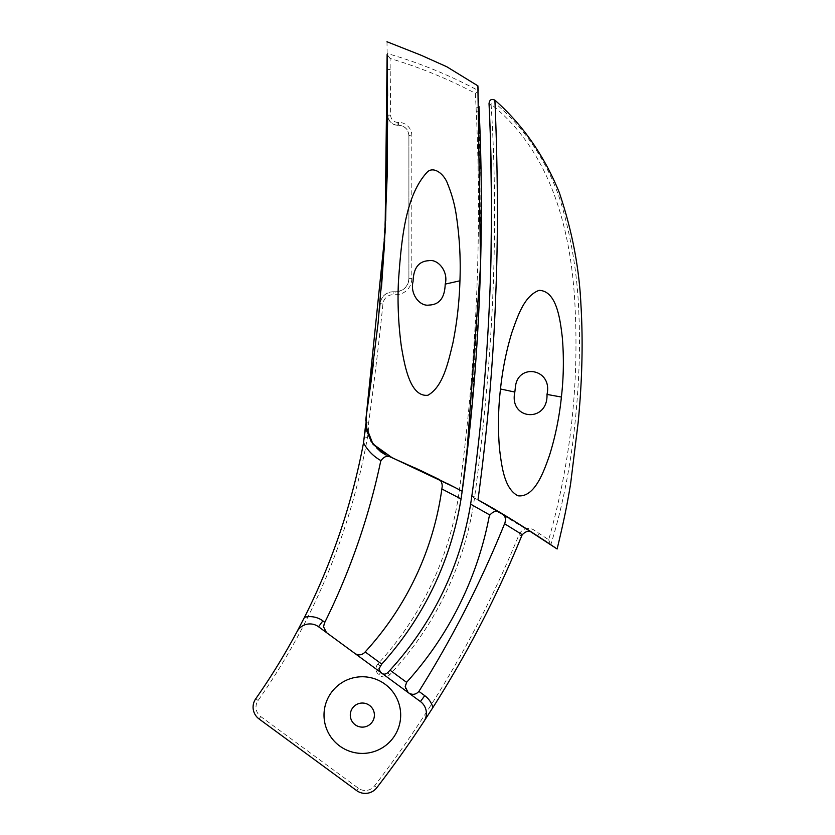 <?xml version="1.0" encoding="UTF-8"?>
<svg xmlns="http://www.w3.org/2000/svg" width="835" height="835" viewBox="0 0 835 835"><rect width="100%" height="100%" fill="white"/><g stroke="black" fill="none" stroke-linecap="round" stroke-linejoin="round"><path stroke-width="0.63" stroke-dasharray="4.17 3.13" d="M426.393 713.33A14.602 14.602 0 0 1 423.992 721.336A14.602 14.602 0 0 0 420.423 701.557L408.701 692.946A7.296 7.296 0 0 0 419.201 690.931A1074.708 1074.708 0 0 0 505.008 522.679A7.296 7.296 0 0 0 501.971 513.671L543.251 539.66M377.931 663.929A7.306 7.306 0 0 0 378.986 674.764L380.144 675.609A7.306 7.306 0 0 0 389.788 674.711A325.452 325.452 0 0 0 474.677 496.856C492.065 367.181 499.56 235.042 491.084 104.25C553.908 154.11 572.518 237.234 575.284 312.175C578.645 389.715 569.773 465.586 548.689 539.765L534.003 530.079A10.218 10.218 0 0 0 519.005 534.786A1092.232 1092.232 0 0 1 374.518 785.912A11.68 11.68 0 0 1 358.34 788.209L260.77 716.587A11.68 11.68 0 0 1 258.119 700.461A660.015 660.015 0 0 0 367.463 437.498A75.933 75.933 0 0 0 368.632 422.875C374.111 383.192 378.881 343.561 382.941 303.961A10.218 10.218 0 0 1 393.118 294.692L395.748 294.692A16.063 16.063 0 0 0 411.812 278.629L411.812 135.531A13.141 13.141 0 0 0 398.671 122.39L397.961 122.39A7.296 7.296 0 0 1 390.665 115.126L390.091 58.471C419.88 67.385 448.311 79.001 475.365 93.332L476.263 111.264C482.056 238.309 476.399 364.853 459.281 490.876A319.868 319.868 0 0 1 377.931 663.929L380.082 665.913A322.79 322.79 0 0 0 462.173 491.272L455.534 487.776M489.425 112.057L489.675 117.349C494.758 232.934 490.051 366.868 471.785 496.449L499.914 512.45A7.296 7.296 0 0 0 489.028 517.345A342.976 342.976 0 0 1 407.083 681.798A7.296 7.296 0 0 0 408.179 692.57L380.718 672.405A4.384 4.384 0 0 1 380.082 665.913M374.393 715.084A12.045 12.045 0 0 1 362.348 727.128A12.045 12.045 0 0 1 350.293 715.084A12.045 12.045 0 0 1 362.348 703.039A12.045 12.045 0 0 1 374.393 715.084M366.45 414.598L365.72 422.927A73.01 73.01 0 0 1 364.592 436.976A657.093 657.093 0 0 1 255.729 698.78A14.602 14.602 0 0 0 259.048 718.935L356.608 790.568A14.602 14.602 0 0 0 376.825 787.687A1095.155 1095.155 0 0 0 521.698 535.893A7.296 7.296 0 0 1 532.417 532.532L534.003 530.079M385.332 454.678L390.509 456.995A7.296 7.296 0 0 0 380.489 462.193A677.529 677.529 0 0 1 324.272 623.453A7.296 7.296 0 0 0 326.485 632.586L318.552 626.761A14.602 14.602 0 0 0 297.03 631.646A14.602 14.602 0 0 1 318.552 626.761M408.179 692.57L408.701 692.946M378.986 674.764L380.718 672.405L326.485 632.586M478.069 499.914L542.458 539.097L537.709 535.966L539.306 533.523M502.19 513.807L499.914 512.45M354.927 653.471A7.296 7.296 0 0 0 364.613 652.532A302.343 302.343 0 0 0 442.195 486.45A7.296 7.296 0 0 0 438.198 478.966L447.362 483.569M387.45 82.456L386.803 191.205L380.092 303.115M379.393 310.422L378.098 323.103M366.857 411.812L366.147 416.644M365.751 420.694L365.897 425.986L365.72 422.927L368.632 422.875M386 455.023L388.348 456.087M388.484 456.14L393.358 458.227M394.527 458.728L390.509 456.995M405.403 463.508L462.173 491.272L459.281 490.876M390.091 58.471L387.127 54.515L387.294 69.566L387.169 58.387M387.597 96.056L387.743 115.136A10.218 10.218 0 0 0 397.961 125.313L398.671 125.313L397.961 125.313C391.824 124.665 388.421 121.273 387.743 115.136L390.665 115.126M385.655 220.69L384.685 240.344M381.543 286.635L379.737 306.852M379.622 308.031L373.349 364.008M438.198 478.966L436.089 477.923M414.358 467.579L404.704 463.195M543.804 540.026L550.818 544.691C562.038 508.567 570.023 468.571 574.125 431.121C576.286 412.354 577.82 393.254 578.739 373.798C579.667 354.04 579.73 334.511 578.926 315.192C577.726 276.03 571.558 237.912 560.442 200.817C547.301 161.604 525.497 129.028 495.03 103.091L494.894 100.158M550.818 544.691L557.122 548.992M548.825 543.397L542.458 539.097M489.028 103.697L489.289 109.145M489.487 113.445L489.738 118.654C494.717 234.207 489.978 367.306 471.785 496.449A322.54 322.54 0 0 1 387.659 672.718A4.384 4.384 0 0 1 381.877 673.25L380.144 675.609M489.675 117.349L489.738 118.654M477.891 85.848L478.152 90.493C449.053 74.92 418.711 62.573 387.106 53.45M386.991 41.75L387.127 55.016M471.545 411.06L480.751 258.599L479.269 113.184M479.102 109.322L479.008 107.548L476.096 107.767M475.365 93.332L478.204 91.537M489.174 106.703L490.959 103.999L495.03 103.091M548.689 539.765L550.495 544.483M395.748 291.77L393.118 291.77L395.748 291.77C403.681 290.935 408.054 286.551 408.899 278.629L408.899 135.531L408.899 278.629A13.141 13.141 0 0 1 395.748 291.77L395.748 294.692M393.118 291.77A13.141 13.141 0 0 0 380.04 303.689C381.386 296.404 385.749 292.438 393.118 291.77L393.118 294.692M408.899 135.531C408.242 129.362 404.839 125.96 398.671 125.313A10.218 10.218 0 0 1 408.899 135.531L411.812 135.531M387.294 69.566L390.216 69.535M380.04 303.689L382.941 303.961M476.263 111.264L479.186 111.128M364.592 436.976L367.463 437.498M255.729 698.78L258.119 700.461M259.048 718.935L260.77 716.587M356.608 790.568L358.34 788.209M376.825 787.687L374.518 785.912M389.788 674.711L387.659 672.718M521.698 535.893L519.005 534.786M474.677 496.856L471.785 496.449M397.961 125.313L397.961 122.39M398.671 125.313L398.671 122.39M408.899 278.629L411.812 278.629M489.08 104.459L489.717 117.975M478.528 98.227L478.747 102.58M387.252 65.412L387.085 50.935M478.956 106.337L481.284 193.741L480 283.503L475.574 364.102L466.65 456.296M392.022 457.653L382.148 452.706C375.99 448.875 371.251 442.874 367.953 434.711L365.887 419.243M387.189 60.548L387.075 49.839M387.461 83.49L387.44 81.799"/><path stroke-width="1.25" d="M408.701 692.946C412.521 695.179 415.924 694.657 418.899 691.38L424.744 695.67A21.898 21.898 0 0 1 432.906 707.527L423.992 721.336A14.602 14.602 0 0 0 420.423 701.557L318.552 626.761A14.602 14.602 0 0 0 297.03 631.646L304.483 617.316A657.093 657.093 0 0 0 363.517 442.842L365.73 424.076M400.675 715.084A38.326 38.326 0 0 1 362.348 753.41A38.326 38.326 0 0 1 324.011 715.084A38.326 38.326 0 0 1 362.348 676.757A38.326 38.326 0 0 1 400.675 715.084M350.293 715.084A12.045 12.045 0 0 0 362.348 727.128A12.045 12.045 0 0 0 374.393 715.084A12.045 12.045 0 0 0 362.348 703.039A12.045 12.045 0 0 0 350.293 715.084M297.03 631.646A657.093 657.093 0 0 1 255.729 698.78A14.602 14.602 0 0 0 259.048 718.935L356.608 790.568A14.602 14.602 0 0 0 376.825 787.687A1095.155 1095.155 0 0 0 423.992 721.336M354.927 653.471C358.392 655.579 361.618 655.266 364.613 652.532L365.166 651.926L381.741 664.096L378.933 668.877L380.718 672.405M304.483 617.316A21.898 21.898 0 0 1 322.863 620.875L324.825 622.315L323.5 626.709L326.485 632.586M499.914 512.45C496.606 510.373 493.276 511.239 489.905 515.038A7.296 7.296 0 0 0 489.028 517.345A342.976 342.976 0 0 1 407.083 681.798A7.296 7.296 0 0 0 406.624 682.362L405.205 686.683L408.179 692.57M557.122 548.992C525.987 527.96 499.612 511.584 477.985 499.873L516.197 522.303L557.122 548.992C563.844 521.165 567.174 504.695 570.629 483.663L578.144 422.562C582.214 380.52 583.143 341.348 580.951 305.057C579.271 267.868 572.038 230.314 559.241 192.394C544.128 155.508 522.679 124.77 494.894 100.158C497.347 156.333 498.568 227.871 495.781 293.826C493.339 361.795 487.4 430.474 477.985 499.873L478.069 499.914M447.362 483.569L455.534 487.776M387.127 55.016L387.45 82.456M380.092 303.115L379.393 310.422M387.44 81.851L387.304 172.626L384.204 248.778L378.098 323.103L366.857 411.812M366.147 416.644L365.751 420.694M366.168 428.094L365.897 426.017L373.005 444.21L386 455.023M388.348 456.087L421.498 470.909L453.833 486.899L392.022 457.653L372.765 443.876L366.815 431.236L366.221 416.195L385.092 232.506L387.127 54.515M393.358 458.227L394.527 458.728M404.704 463.195L405.403 463.508M387.294 69.566L387.597 96.056M387.743 115.136L385.655 220.69M384.685 240.344L381.543 286.635M379.737 306.852L379.622 308.031M373.349 364.008L366.45 414.598M366.179 428.136L371.064 441.339L380.583 451.725M380.666 451.777L385.332 454.678M436.089 477.923L414.358 467.579M548.971 543.491L543.804 540.026M381.877 673.25C383.547 674.576 385.478 674.398 387.659 672.718L390.018 670.171A322.54 322.54 0 0 0 470.627 504.142L471.785 496.449C481.117 428.605 487.118 361.482 489.78 295.099C492.556 230.408 491.857 161.197 489.101 105.012L489.425 112.057M489.289 109.145L489.487 113.445M561.402 397.042C563.677 377.201 563.969 357.307 562.299 337.35C560.243 320.243 556.872 290.737 539.045 290.371C524.213 295.934 517.857 315.682 511.907 332.434C506.396 350.376 502.586 369.227 500.489 388.974C498.203 408.858 497.869 428.679 499.476 448.416C501.741 466.869 504.319 488.642 517.93 495.792C534.661 497.817 543.773 471.671 549.545 455.221C555.411 436.308 559.356 416.915 561.402 397.042L546.998 394.423C552.76 369.07 519.161 362.943 515.581 385.593L514.84 392.064C508.713 420.235 548.115 423.188 546.998 394.423M489.122 105.387L489.028 103.707C489.467 99.751 491.429 98.572 494.894 100.158M489.101 105.012L489.028 103.707M478.152 90.493L477.891 85.848L446.756 66.737L420.986 55.194L386.991 41.75M445.201 284.119C444.784 297.782 439.398 304.765 429.044 305.057C419.942 306.716 409.766 294.097 413.064 281.52C413.44 268.118 418.679 261.178 428.783 260.697C437.957 258.714 448.645 271.615 445.201 284.119L459.939 280.8C460.795 259.435 459.626 237.933 456.442 216.275C454.918 205.389 452.059 194.764 447.852 184.399C444.136 173.492 433.323 165.81 427.134 172.219C405.069 196.089 401.405 240.282 398.472 280.988C397.408 302.239 398.358 323.99 401.322 346.243C404.599 365.386 409.995 397.335 427.927 395.247C443.176 386.553 448.113 362.557 452.8 343.498C456.933 323.082 459.313 302.186 459.939 280.8M477.891 85.848L480.574 265.363L466.65 456.296L462.173 491.272L453.833 486.899M471.545 411.06L462.173 491.272C480.49 359.822 484.655 224.302 479.008 107.558M479.269 113.184L479.102 109.322M365.166 651.926A302.343 302.343 0 0 0 441.861 488.966L442.195 486.45C442.237 482.693 440.911 480.198 438.198 478.966M324.825 622.315A677.529 677.529 0 0 0 380.489 462.193A7.296 7.296 0 0 1 381.01 460.649C373.485 456.442 367.65 450.514 363.517 442.842M432.906 707.527A1095.155 1095.155 0 0 0 521.698 535.893A7.296 7.296 0 0 1 522.303 534.734L504.58 523.743L505.008 522.679C506.01 518.326 504.998 515.331 501.971 513.671M418.899 691.38A7.296 7.296 0 0 0 419.201 690.931A1074.708 1074.708 0 0 0 504.58 523.743M462.173 491.272L461.035 498.933L441.861 488.966M381.741 664.096A322.79 322.79 0 0 0 461.035 498.933M390.509 456.995C387.064 455.388 383.902 456.609 381.01 460.649M532.417 532.532C529.192 530.319 525.82 531.06 522.303 534.734M489.905 515.038L470.627 504.142M424.744 695.67L420.423 701.557M514.84 392.064L500.489 388.974M390.018 670.171L406.624 682.362M322.863 620.875L318.552 626.761M489.206 107.506L489.373 110.93M490.573 142.952L491.554 207.498L490.97 258.359M489.54 114.677L490.343 135.771M489.101 105.085L489.174 106.661M479.06 108.32L478.956 106.337M366.221 416.195L366.878 411.676M387.179 59.713L387.189 60.548M371.158 380.948L367.317 408.586M489.08 104.469L489.122 105.398"/></g></svg>
